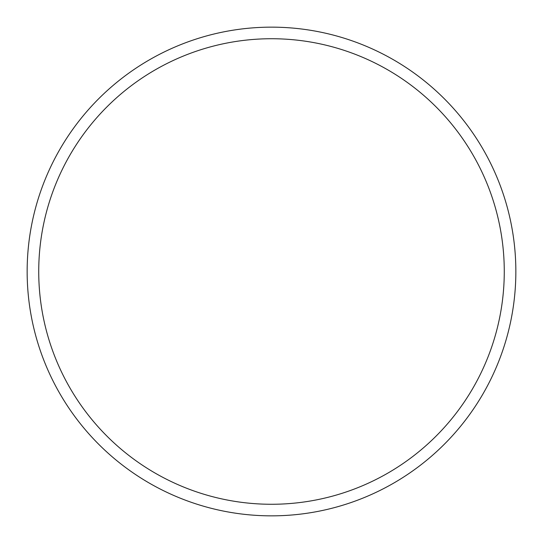 <?xml version="1.0" encoding="UTF-8"?>
<svg xmlns="http://www.w3.org/2000/svg" width="543" height="543" viewBox="0 0 543 543"><rect width="100%" height="100%" fill="white"/><g stroke="black" fill="none" stroke-linecap="round" stroke-linejoin="round"><path stroke-width="0.81" d="M38.729 271.5A232.771 232.771 0 0 0 271.5 504.271A232.771 232.771 0 0 0 504.271 271.5A232.771 232.771 0 0 0 271.5 38.729A232.771 232.771 0 0 0 38.729 271.5M27.15 271.5A244.35 244.35 0 0 0 271.5 515.85A244.35 244.35 0 0 0 515.85 271.5A244.35 244.35 0 0 0 271.5 27.15A244.35 244.35 0 0 0 27.15 271.5A244.35 244.35 0 0 1 271.5 27.15A244.35 244.35 0 0 1 515.85 271.5"/></g></svg>
